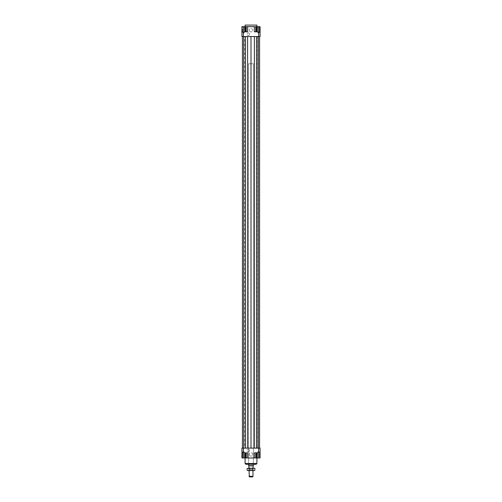<?xml version="1.0" encoding="UTF-8"?>
<svg xmlns="http://www.w3.org/2000/svg" width="502" height="502" viewBox="0 0 502 502"><rect width="100%" height="100%" fill="white"/><g stroke="black" fill="none" stroke-linecap="round" stroke-linejoin="round"><path stroke-width="0.38" stroke-dasharray="2.51 1.88" d="M253.366 464.287L253.366 63.735L248.634 63.735L248.634 464.287L253.366 464.287L253.366 63.735L248.634 63.735L253.366 63.735L248.634 63.735L248.634 464.287L253.366 464.287M253.366 465.693L248.634 465.693M253.265 465.862L248.735 465.862M252.97 470.594L252.97 469.351L251 469.351L252.97 469.351L251 469.213L252.732 469.213L252.732 468.228L249.268 468.228L249.268 469.213L251 469.213L249.03 469.351L249.03 470.594M253.265 466.082L252.97 468.228L249.03 468.228L248.735 466.082M249.03 476.31L252.97 476.31M249.03 469.351L251 469.351L249.03 469.351M252.631 476.9L249.368 476.9M249.03 468.228L252.97 468.228M249.268 468.228L252.732 468.228M257.124 31.802L260.067 31.802L260.067 26.675L260.067 31.802L260.067 26.675L254.351 26.675L255.869 26.675L255.769 31.802L257.281 31.802L257.281 26.675L260.067 26.675L260.067 36.533L258.649 36.533L258.649 26.675M258.649 36.533L241.933 36.533L241.933 26.675L244.876 26.675L244.876 31.802L247.649 31.802L246.231 31.802L246.231 26.675L245.089 26.675L254.351 26.675L254.351 31.802L257.281 31.802M245.089 25.1L256.911 25.1M252.713 454.429A1.713 1.713 0 0 0 251 452.716A1.713 1.713 0 0 0 249.287 454.429A1.713 1.713 0 0 1 251 452.716A1.713 1.713 0 0 1 252.713 454.429A1.713 1.713 0 0 1 251 456.142A1.713 1.713 0 0 1 249.287 454.429A1.713 1.713 0 0 0 251 456.142A1.713 1.713 0 0 0 252.713 454.429M252.713 30.227A1.713 1.713 0 0 0 251 28.507A1.713 1.713 0 0 0 249.287 30.227A1.713 1.713 0 0 1 251 28.507A1.713 1.713 0 0 1 252.713 30.227A1.713 1.713 0 0 1 251 31.94A1.713 1.713 0 0 1 249.287 30.227A1.713 1.713 0 0 0 251 31.94A1.713 1.713 0 0 0 252.713 30.227M249.519 450.489A1.28 1.28 0 0 0 248.239 449.202A1.28 1.28 0 0 0 246.959 450.489A1.28 1.28 0 0 1 248.239 449.202A1.28 1.28 0 0 1 249.519 450.489A1.28 1.28 0 0 1 248.239 451.769A1.28 1.28 0 0 1 246.959 450.489A1.28 1.28 0 0 0 248.239 451.769A1.28 1.28 0 0 0 249.519 450.489M249.519 34.167A1.28 1.28 0 0 0 248.239 32.887A1.28 1.28 0 0 0 246.959 34.167A1.28 1.28 0 0 1 248.239 32.887A1.28 1.28 0 0 1 249.519 34.167A1.28 1.28 0 0 1 248.239 35.447A1.28 1.28 0 0 1 246.959 34.167A1.28 1.28 0 0 0 248.239 35.447A1.28 1.28 0 0 0 249.519 34.167M244.493 457.975L242.522 457.975L242.522 452.064L244.493 452.064L244.493 457.975L242.522 457.975L244.493 457.975L242.522 457.975L242.522 452.064L243.508 451.474L244.493 452.064L242.522 452.064L243.508 452.064L242.522 452.064L243.508 451.474L244.493 452.064L243.508 452.064L244.493 452.064L244.493 457.975M257.124 452.854L260.067 452.854L255.769 452.854L255.769 457.975L260.067 457.975L260.067 452.854L260.067 457.975L260.067 452.854L260.067 457.975L258.649 457.975L258.649 448.123L260.067 448.123L260.067 457.975L257.507 457.975L259.478 457.975L259.478 452.064L257.507 452.064L258.492 452.064L257.507 452.064L257.507 457.975L258.492 457.975L256.522 457.975L257.281 457.975L257.281 452.854L254.351 452.854L255.769 452.854L254.351 452.854L254.351 457.975L245.089 457.975L255.769 457.975L254.351 457.975L254.351 452.854L254.351 457.975L247.649 457.975L247.649 452.854L246.231 452.854L247.649 452.854L247.649 457.975L246.231 457.975L246.231 452.854L241.933 452.854L244.719 452.854M257.507 452.064L259.478 452.064L258.492 451.474L257.507 452.064L258.492 451.474L259.478 452.064L259.478 457.975L257.507 457.975L257.507 452.064M244.493 26.675L242.522 26.675L242.522 32.592L244.493 32.592L242.522 32.592L243.508 33.182L244.493 32.592L244.493 26.675L243.508 26.675L244.493 26.675L244.493 32.592L243.508 32.592L244.493 32.592L243.508 33.182L242.522 32.592L243.508 32.592L242.522 32.592L242.522 26.675L244.493 26.675M257.281 26.675L259.478 26.675L259.478 32.592L257.507 32.592L259.478 32.592L257.507 32.592L259.478 32.592L258.492 33.182L257.507 32.592L257.507 26.675L259.478 26.675L257.507 26.675L257.507 32.592L258.492 33.182L259.478 32.592L259.478 26.675L258.492 26.675L258.492 31.802M255.769 457.975L254.351 457.975M245.089 463.497L256.911 463.497M256.127 464.287L245.873 464.287M243.351 26.675L243.351 36.533M246.231 26.675L247.649 26.675L247.649 31.802L247.649 26.675L241.933 26.675L241.933 31.802L247.649 31.802L247.649 26.675L255.769 26.675M257.444 36.533L259.572 36.533L257.444 36.533L257.444 448.123L259.572 448.123L257.444 448.123L257.444 36.533M258.31 36.533L256.509 36.533L258.31 36.533L258.31 448.123L259.572 448.123L256.509 448.123L258.31 448.123M254.376 36.533L251 36.533L254.376 36.533L254.376 448.123L256.509 448.123L251 448.123L254.376 448.123M247.624 36.533L251 36.533L245.491 36.533L247.624 36.533L247.624 448.123L251 448.123L247.624 448.123M243.69 36.533L245.491 36.533L242.428 36.533L243.69 36.533L243.69 448.123L245.491 448.123L243.69 448.123M244.556 36.533L242.428 36.533L244.556 36.533L243.652 36.533L244.556 36.533L244.556 448.123L242.428 448.123L244.556 448.123L243.652 448.123L244.556 448.123L244.556 36.533M246.231 457.975L241.933 457.975L241.933 448.123L258.649 448.123M247.649 457.975L247.649 452.854L244.876 452.854L244.876 457.975L241.933 457.975L241.933 452.854L241.933 457.975L245.478 457.975L241.933 457.975L242.372 457.975L242.372 452.854L245.478 452.854L245.478 457.975M254.351 31.802L254.351 26.675L254.351 31.802M243.351 448.123L243.351 457.975M244.876 31.802L241.933 31.802L241.933 26.675L241.933 31.802L244.719 31.802M243.508 26.675L241.933 26.675L241.933 31.802L245.478 31.802L245.478 26.675L243.508 26.675L243.508 31.802M242.372 31.802L242.372 26.675L241.933 26.675L245.478 26.675M256.215 31.802L260.067 31.802L260.067 26.675L258.492 26.675M259.628 26.675L259.628 31.802M257.35 26.675L257.35 31.802M256.522 26.675L256.522 31.802L256.522 26.675M254.351 26.675L247.649 26.675M242.372 26.675L244.65 26.675L244.65 31.802M244.65 26.675L245.785 26.675L245.785 31.802M245.785 26.675L244.876 26.675M243.508 457.975L243.508 452.854M256.215 452.854L257.281 452.854M260.067 457.975L256.215 457.975L260.067 457.975M259.628 457.975L259.628 452.854M257.35 457.975L257.35 452.854M256.522 457.975L256.522 452.854L256.522 457.975M258.492 457.975L258.492 452.854M258.649 457.975L257.281 457.975M244.876 452.854L242.372 452.854M244.876 457.975L242.372 457.975M244.65 457.975L244.65 452.854M245.785 457.975L245.785 452.854M251 36.533L251 448.123M256.509 36.533L256.509 448.123M259.572 36.533L259.572 448.123M258.348 36.533L258.348 448.123M243.652 448.123L243.652 36.533M242.428 448.123L242.428 36.533M245.491 36.533L245.491 448.123M253.071 470.594L248.929 470.594L249.274 470.198L252.726 470.198L253.071 470.594L248.929 470.594M249.274 470.198L249.274 468.573L252.726 468.573L252.726 470.198L249.274 470.198M248.929 468.228L253.071 468.228L248.929 468.228L249.274 468.573L253.071 468.228M254.351 468.228L247.649 468.228M254.872 470.292L254.351 470.594M252.933 470.292L251 470.594L253.899 470.594L252.933 470.292L252.933 468.523L254.872 468.523M251 470.594L248.101 470.594L251 470.594M247.649 470.594L247.128 470.292M247.128 468.523L252.933 468.523M249.067 468.523L249.067 470.292"/><path stroke-width="0.75" d="M252.97 468.228L253.366 464.287M248.634 464.287L249.03 468.228M249.03 470.594L249.368 476.9L252.631 476.9L252.97 476.31L252.97 470.594M252.97 476.31L249.03 476.31M248.735 465.862L253.265 465.862M248.634 465.693L253.366 465.693M256.911 26.675L256.911 25.1L245.089 25.1L245.089 26.675M245.089 457.975L245.089 463.497L245.873 464.287L256.127 464.287L256.911 463.497L256.911 457.975M256.911 463.497L245.089 463.497M254.351 457.975L254.351 452.854L257.124 452.854L257.124 457.975L260.067 457.975L260.067 448.123L241.933 448.123L241.933 457.975L256.215 457.975L256.215 452.854L255.769 452.854L255.769 457.975M258.649 36.533L260.067 36.533L260.067 26.675L258.649 26.675L258.649 36.533L243.351 36.533L243.351 26.675L241.933 26.675L241.933 36.533L243.351 36.533M258.649 26.675L257.124 26.675L257.124 31.802L254.351 31.802L254.351 26.675L247.649 26.675L247.649 31.802L244.719 31.802L244.719 26.675L243.351 26.675M243.351 457.975L243.351 448.123M244.719 457.975L244.719 452.854L247.649 452.854L247.649 457.975M258.649 448.123L258.649 457.975M245.478 457.975L245.478 452.854L246.231 452.854L246.231 457.975M254.351 26.675L256.215 26.675L256.215 31.802L255.769 31.802L255.769 26.675M246.231 26.675L246.231 31.802L245.478 31.802L245.478 26.675L247.649 26.675M244.719 26.675L245.478 26.675M256.215 26.675L257.124 26.675M257.124 457.975L256.215 457.975M247.624 36.533L247.624 448.123M251 36.533L251 448.123M245.491 36.533L245.491 448.123M243.69 36.533L243.69 448.123M242.428 36.533L242.428 448.123M259.572 36.533L259.572 448.123M258.31 36.533L258.31 448.123M256.509 36.533L256.509 448.123M254.376 36.533L254.376 448.123M254.351 468.228L254.872 468.523L254.351 468.228M247.128 468.523L248.101 468.228L247.128 468.523L247.128 470.292L248.101 470.594L247.128 470.292M254.872 470.292L253.899 470.594L254.872 470.292L254.872 468.523M248.101 468.228L253.899 468.228L248.101 468.228M248.101 470.594L251 470.594L248.101 470.594M251 470.594L253.899 470.594L251 470.594M252.933 468.523L252.933 470.292M249.067 468.523L249.067 470.292"/></g></svg>
